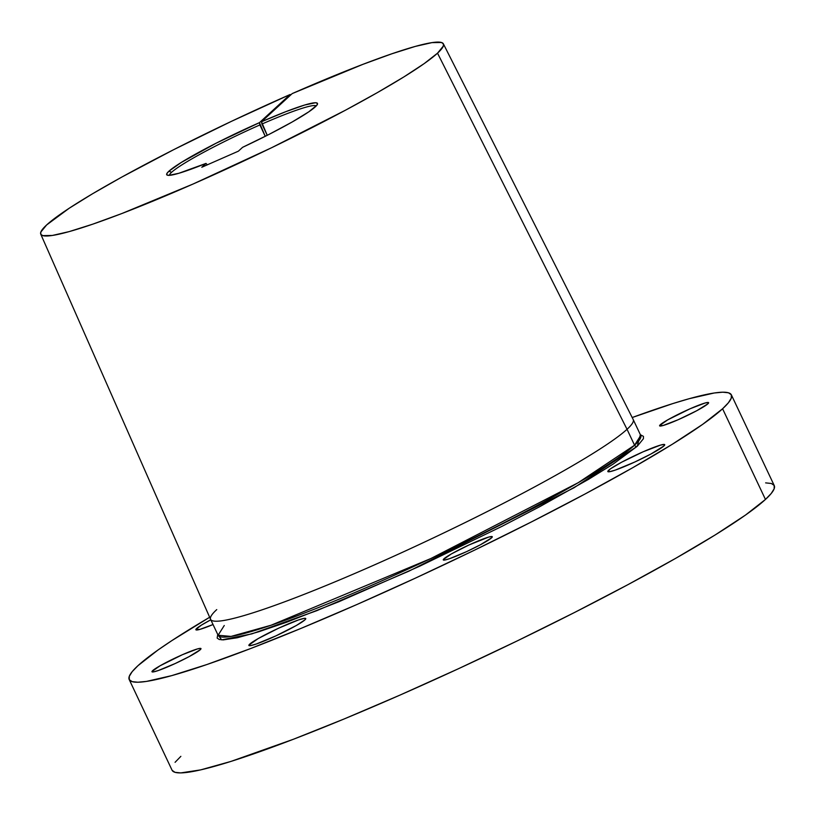 <?xml version="1.0" encoding="UTF-8"?>
<svg xmlns="http://www.w3.org/2000/svg" width="815" height="815" viewBox="0 0 815 815"><rect width="100%" height="100%" fill="white"/><g stroke="black" fill="none" stroke-linecap="round" stroke-linejoin="round"><path stroke-width="1.22" d="M224.268 625.502L218.094 635.242L231.032 636.423L271.13 625.217L430.931 558.499L578.232 482.684L634.559 445.204A2.068 1.976 -132.5 0 0 637.259 446.263L573.984 487.788L408.916 571.162L316.77 610.69L251.815 633.887L221.66 639.857L217.748 634.498L217.157 638.074L219.194 639.48L223.259 639.887L237.328 637.748L258.813 631.747L286.89 622.12L338.928 601.704L419.684 566.211L502.05 526.317L539.876 506.604L588.308 479.475L613.257 464.02L637.259 446.263L643.412 438.735L643.442 436.361L640.376 434.721L637.259 446.263A2.068 1.976 47.5 0 1 634.559 445.204L627.041 429.301A233.742 21.587 154.7 0 1 400.522 553.181A233.742 21.587 154.7 0 1 210.576 619.339A233.742 21.587 154.7 0 1 216.749 609.6M152.69 670.623A27.099 2.506 154.7 0 1 178.954 656.258A27.099 2.506 154.7 0 1 200.979 648.587A27.099 2.506 154.7 0 1 200.266 649.718L200.734 648.414L197.515 648.903L182.448 654.69L160.015 665.814L151.977 671.489L153.383 671.906L158.293 670.531L175.256 663.502L189.07 656.645L200.266 649.718A27.099 2.506 154.7 0 1 174.003 664.082A27.099 2.506 154.7 0 1 151.977 671.754A27.099 2.506 154.7 0 1 152.69 670.623L153.302 671.917L152.69 670.623M660.323 424.707A27.099 2.506 154.7 0 1 686.587 410.342A27.099 2.506 154.7 0 1 708.612 402.671A27.099 2.506 154.7 0 1 707.899 403.802L708.367 402.498L705.158 402.987L690.081 408.773L667.648 419.898L659.62 425.573L663.064 425.522L678.131 419.735L696.703 410.74L707.899 403.802A27.099 2.506 154.7 0 1 681.635 418.166A27.099 2.506 154.7 0 1 659.61 425.838A27.099 2.506 154.7 0 1 660.323 424.707L660.934 426.001L660.323 424.707M443.992 558.764A27.099 2.506 154.7 0 1 470.255 544.4A27.099 2.506 154.7 0 1 492.28 536.728A27.099 2.506 154.7 0 1 491.557 537.859L492.036 536.555L488.817 537.044L468.992 544.97L451.316 553.956L443.279 559.63L444.674 560.037L449.595 558.672L466.557 551.643L480.371 544.787L491.557 537.859A27.099 2.506 154.7 0 1 465.294 552.224A27.099 2.506 154.7 0 1 443.268 559.895A27.099 2.506 154.7 0 1 443.992 558.764L444.603 560.058L443.992 558.764M249.716 644.135A31.459 2.903 154.7 0 1 280.197 627.458A31.459 2.903 154.7 0 1 305.757 618.554A31.459 2.903 154.7 0 1 304.922 619.869L305.482 618.361L304.127 618.381L298.422 619.971L278.74 628.131L258.223 638.553L248.891 645.144L250.511 645.623L256.216 644.023L275.908 635.873L296.426 625.441L304.922 619.869A31.459 2.903 154.7 0 1 274.441 636.546A31.459 2.903 154.7 0 1 248.881 645.439A31.459 2.903 154.7 0 1 249.716 644.135L250.419 645.633L249.716 644.135M196.71 628.436A31.459 2.903 154.7 0 1 210.8 619.808L201.458 625.085L195.885 629.445L199.889 629.384L213.031 624.534A31.459 2.903 154.7 0 1 195.875 629.75A31.459 2.903 154.7 0 1 196.71 628.436L197.413 629.944L196.71 628.436M608.662 470.245A31.459 2.903 154.7 0 1 639.154 453.578A31.459 2.903 154.7 0 1 664.714 444.674A31.459 2.903 154.7 0 1 663.879 445.978L664.429 444.47L660.7 445.041L643.208 451.755L621.651 462.197L610.547 468.768L607.847 471.253L609.467 471.732L615.172 470.143L634.854 461.983L650.89 454.037L663.879 445.978A31.459 2.903 154.7 0 1 633.398 462.655A31.459 2.903 154.7 0 1 607.837 471.559A31.459 2.903 154.7 0 1 608.662 470.245L609.375 471.742L608.662 470.245M129.198 679.537L172.067 770.216A333.04 30.766 -25.3 0 0 442.698 675.961A333.04 30.766 -25.3 0 0 765.458 499.442L722.589 408.763A333.04 30.766 154.7 0 1 399.839 585.282A333.04 30.766 154.7 0 1 129.198 679.537A333.04 30.766 154.7 0 1 137.99 665.661L157.876 650.095L171.792 640.651L209.659 617.261A333.04 30.766 154.7 0 0 137.99 665.661L132.203 671.641L129.29 676.328L129.269 679.669L132.152 681.646L137.898 682.226L146.466 681.411L171.69 675.635L206.857 664.541L250.602 648.557L301.255 628.294L356.878 604.526L415.314 578.171L474.32 550.247L531.635 521.814L585.068 493.982L632.542 467.81L672.243 444.297L702.652 424.36L722.589 408.763L765.458 499.442A333.04 30.766 -25.3 0 0 774.25 485.567L731.381 394.888A333.04 30.766 154.7 0 1 722.589 408.763L728.376 402.793L731.289 398.117L731.33 394.776L728.478 392.789L722.773 392.198L714.256 392.993L689.164 398.708L672.833 403.578L632.185 417.535A333.04 30.766 154.7 0 1 731.381 394.888M210.576 619.339L218.094 635.242A233.742 21.587 -25.3 0 0 408.04 569.084A233.742 21.587 -25.3 0 0 634.559 445.204A233.742 21.587 -25.3 0 0 640.733 435.465L633.214 419.562A233.742 21.587 154.7 0 1 627.041 429.301L634.559 445.204L640.733 435.465M40.75 234.17L210.555 619.288A233.742 21.587 -25.3 0 0 400.267 553.303A233.742 21.587 -25.3 0 0 627.041 429.301L437.523 53.169A222.668 20.569 154.7 0 1 221.476 171.303A222.668 20.569 154.7 0 1 40.75 234.17A222.668 20.569 154.7 0 1 46.649 224.94L69.214 208.243L92.645 193.705L121.781 177.089L173.697 149.665L231.47 121.323L290.15 94.499L259.445 122.647L265.242 136.319L259.873 124.95A81.306 7.508 -25.3 0 0 171.608 172.291A81.306 7.508 -25.3 0 0 169.398 175.337A81.306 7.508 154.7 0 1 171.608 172.291A81.306 7.508 154.7 0 1 259.873 124.95L259.445 122.647L216.087 143.226L181.348 162.419L168.899 171.211L171.608 172.291L168.899 171.211A83.385 7.702 154.7 0 1 259.445 122.647L290.15 94.499L290.476 95.172L290.15 94.499A222.668 20.569 154.7 0 0 46.649 224.94L40.831 232.061L40.811 234.302L42.737 235.617L52.313 235.464L69.183 231.603L92.686 224.186L121.944 213.499L192.992 184.058L271.517 147.77L345.57 110.147L377.314 92.645L403.853 76.936L424.187 63.601L437.523 53.169L627.041 429.301A233.742 21.587 -25.3 0 0 633.194 419.511L443.38 43.847A222.668 20.569 154.7 0 1 437.523 53.169L443.34 46.058L443.36 43.827L441.465 42.492L431.991 42.625L415.263 46.424L391.923 53.77L362.858 64.365L292.198 93.593A222.668 20.569 154.7 0 1 443.38 43.847M205.991 163.418A83.385 7.702 154.7 0 1 167.33 175.184A83.385 7.702 154.7 0 1 168.899 171.211L166.871 173.544L166.881 174.94L168.939 175.357L178.872 173.269L205.991 163.418L201.794 167.258L238.388 151.172L242.585 147.332L269.093 134.373L292.147 122.006L308.804 111.818L316.943 105.115L317.443 103.352L315.517 102.741L304.708 105.013L285.902 111.624L261.493 121.751L292.198 93.593L261.493 121.751A83.385 7.702 154.7 0 1 317.453 104.218A83.385 7.702 154.7 0 1 242.585 147.332L238.388 151.172L201.794 167.258L205.991 163.418L207.346 164.854L205.991 163.418M180.859 756.34L175.072 762.32M172.128 770.348L175.011 772.325L180.767 772.905L200.633 769.89L230.971 761.414L293.471 739.236L344.124 718.973L399.737 695.205L458.173 668.85L517.189 640.926L574.504 612.503L627.927 584.661L675.411 558.489L715.112 534.986L745.521 515.049L765.458 499.442L771.235 493.472L774.158 488.796L774.189 485.455L771.347 483.478L765.631 482.877M261.921 124.043A81.306 7.508 154.7 0 1 316.261 105.919A81.306 7.508 -25.3 0 0 261.921 124.043L261.493 121.751L267.238 135.31L261.921 124.043"/></g></svg>
